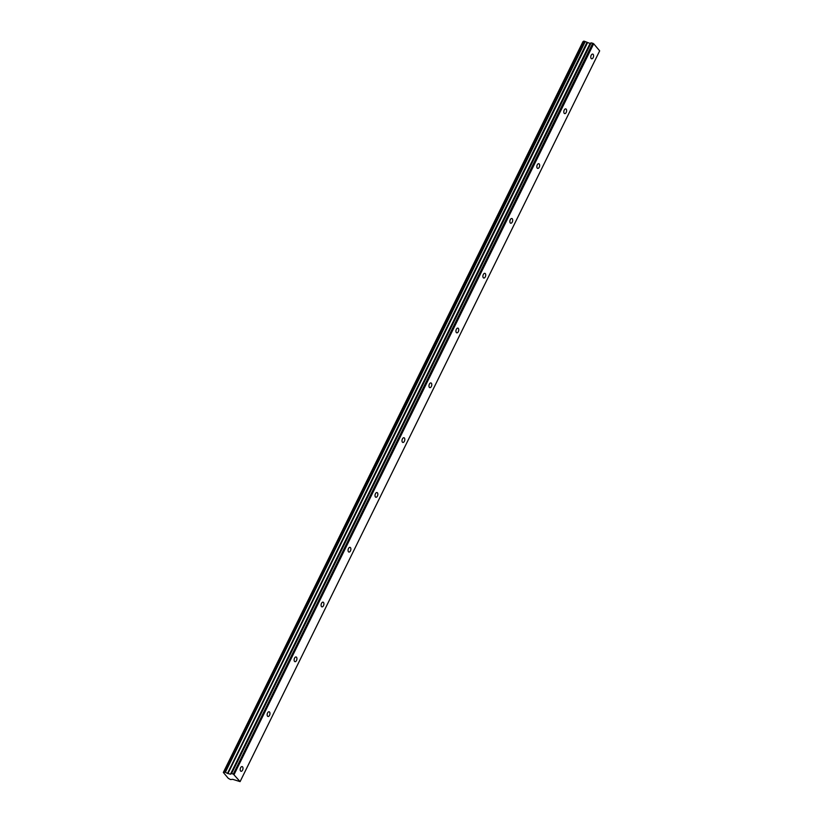 <?xml version="1.0" encoding="UTF-8"?>
<svg xmlns="http://www.w3.org/2000/svg" width="823" height="823" viewBox="0 0 823 823"><rect width="100%" height="100%" fill="white"/><g stroke="black" fill="none" stroke-linecap="round" stroke-linejoin="round"><path stroke-width="1.23" d="M593.177 57.62A2.418 1.337 103.4 0 0 592.745 54.102A2.418 1.337 103.4 0 0 591.192 55.264A2.418 1.337 103.4 0 0 591.624 58.793A2.418 1.337 103.4 0 0 593.177 57.62M242.579 770.112A2.418 1.337 103.4 0 0 242.157 766.594A2.418 1.337 103.4 0 0 240.604 767.756A2.418 1.337 103.4 0 0 241.036 771.285A2.418 1.337 103.4 0 0 242.579 770.112M269.553 715.31A2.418 1.337 103.4 0 0 269.121 711.782A2.418 1.337 103.4 0 0 267.568 712.955A2.418 1.337 103.4 0 0 268 716.483A2.418 1.337 103.4 0 0 269.553 715.31M296.517 660.499A2.418 1.337 103.4 0 0 296.095 656.98A2.418 1.337 103.4 0 0 294.541 658.143A2.418 1.337 103.4 0 0 294.973 661.671A2.418 1.337 103.4 0 0 296.517 660.499M323.49 605.697A2.418 1.337 103.4 0 0 323.058 602.169A2.418 1.337 103.4 0 0 321.505 603.341A2.418 1.337 103.4 0 0 321.937 606.87A2.418 1.337 103.4 0 0 323.49 605.697M350.454 550.885A2.418 1.337 103.4 0 0 350.022 547.357A2.418 1.337 103.4 0 0 348.479 548.53A2.418 1.337 103.4 0 0 348.911 552.058A2.418 1.337 103.4 0 0 350.454 550.885M377.428 496.084A2.418 1.337 103.4 0 0 376.996 492.555A2.418 1.337 103.4 0 0 375.442 493.728A2.418 1.337 103.4 0 0 375.874 497.246A2.418 1.337 103.4 0 0 377.428 496.084M404.391 441.272A2.418 1.337 103.4 0 0 403.959 437.743A2.418 1.337 103.4 0 0 402.416 438.916A2.418 1.337 103.4 0 0 402.848 442.445A2.418 1.337 103.4 0 0 404.391 441.272M431.365 386.471A2.418 1.337 103.4 0 0 430.933 382.942A2.418 1.337 103.4 0 0 429.38 384.115A2.418 1.337 103.4 0 0 429.812 387.633A2.418 1.337 103.4 0 0 431.365 386.471M458.329 331.659A2.418 1.337 103.4 0 0 457.897 328.13A2.418 1.337 103.4 0 0 456.354 329.303A2.418 1.337 103.4 0 0 456.786 332.831A2.418 1.337 103.4 0 0 458.329 331.659M485.303 276.847A2.418 1.337 103.4 0 0 484.87 273.329A2.418 1.337 103.4 0 0 483.317 274.501A2.418 1.337 103.4 0 0 483.749 278.02A2.418 1.337 103.4 0 0 485.303 276.847M512.266 222.045A2.418 1.337 103.4 0 0 511.834 218.517A2.418 1.337 103.4 0 0 510.291 219.69A2.418 1.337 103.4 0 0 510.713 223.218A2.418 1.337 103.4 0 0 512.266 222.045M539.24 167.234A2.418 1.337 103.4 0 0 538.808 163.715A2.418 1.337 103.4 0 0 537.254 164.878A2.418 1.337 103.4 0 0 537.686 168.406A2.418 1.337 103.4 0 0 539.24 167.234M566.203 112.432A2.418 1.337 103.4 0 0 565.771 108.903A2.418 1.337 103.4 0 0 564.228 110.076A2.418 1.337 103.4 0 0 564.65 113.605A2.418 1.337 103.4 0 0 566.203 112.432M583.085 41.634L223.393 772.406L583.373 41.664M234.113 774.525L593.692 43.763L599.669 50.861L240.09 781.624L233.31 774.073L592.889 43.31L591.14 42.847L590.06 43.434L584.958 41.479L225.379 772.241L585.204 41.634M223.331 772.447L582.972 41.644L223.331 772.447L228.269 778.311L230.481 779.535L232.744 779.34L240.09 781.624M583.661 41.171L224.082 771.933L583.661 41.171L584.958 41.479M592.889 43.31L593.558 43.681L233.979 774.443M599.658 50.872L240.079 781.634M592.755 43.238L233.31 774.073M233.176 774.001L231.551 773.61L591.14 42.847M590.986 42.858L231.551 773.61M231.407 773.62L230.481 774.196L227.508 773.394L587.087 42.631M586.881 42.549L227.508 773.394M227.302 773.311L225.625 772.396M225.379 772.241L223.506 772.396M584.001 41.15L224.422 771.912M224.833 772.015L584.412 41.253M227.899 773.579L587.478 42.817M590.06 43.434L230.481 774.196M230.625 774.196L590.204 43.434M227.673 773.486L587.262 42.724M583.6 41.191L224.021 771.953"/></g></svg>
